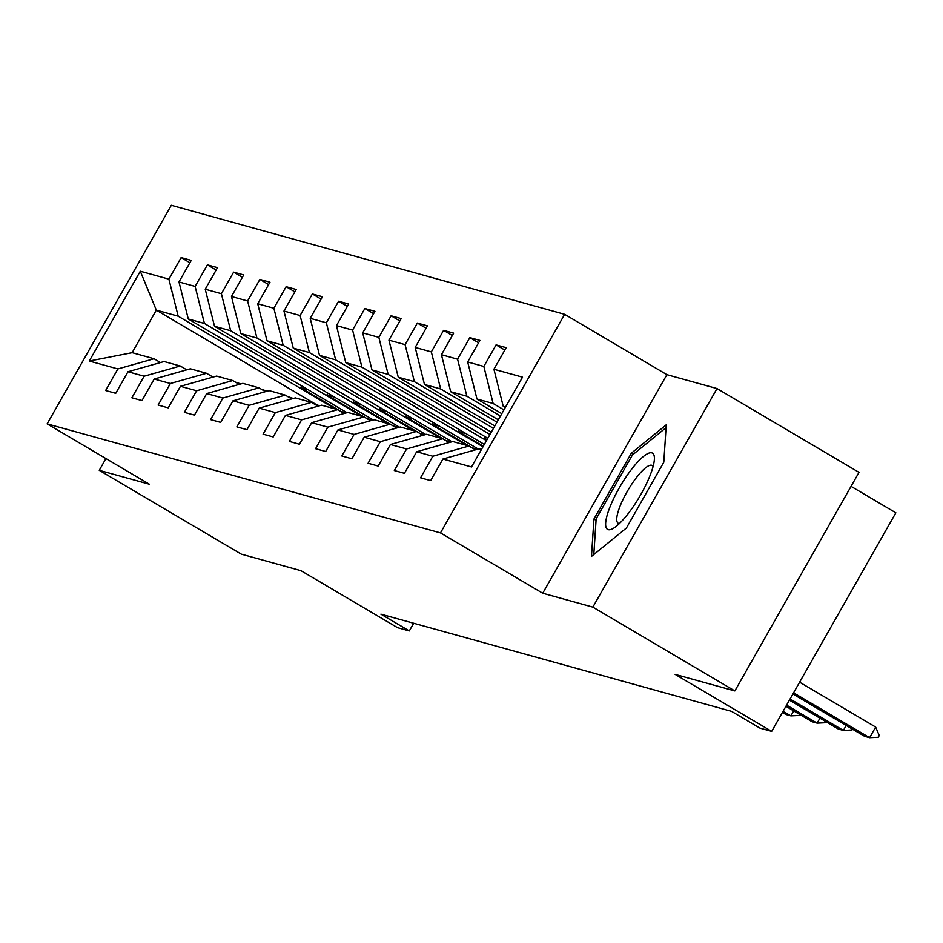 <?xml version="1.0" encoding="UTF-8"?>
<svg xmlns="http://www.w3.org/2000/svg" width="943" height="943" viewBox="0 0 943 943"><rect width="100%" height="100%" fill="white"/><g stroke="black" fill="none" stroke-linecap="round" stroke-linejoin="round"><path stroke-width="1.41" d="M564.657 314.325L171.32 205.303L47.15 423.879L440.487 532.901L564.657 314.325L666.89 374.666L542.72 593.23L592.852 607.127L717.022 388.563L666.89 374.666M717.022 388.563L859.014 472.36L734.856 690.936L675.129 674.386L771.68 731.367L895.85 512.803L851.069 486.364M105.922 458.569L99.251 470.321L241.243 554.119L300.97 570.68L397.522 627.661L409.297 630.926L413.671 623.252M592.852 607.127L734.856 690.936M316.542 404.7L156.314 310.129L132.15 352.67L154.027 358.729L117.875 368.949L105.628 390.508L115.73 393.314L127.977 371.742L144.126 376.222L131.879 397.781L141.969 400.586L154.216 379.027L170.377 383.495L158.118 405.066L168.219 407.859L180.467 386.3L196.615 390.767L184.368 412.339L194.458 415.132L206.706 393.573L222.866 398.052L210.607 419.611L220.709 422.405L232.956 400.846L249.105 405.325L236.858 426.884L246.948 429.678L259.195 408.119L275.356 412.598L263.097 434.157L273.199 436.951L285.446 415.391L301.595 419.871L289.348 441.43L299.438 444.236L311.685 422.664L327.846 427.144L315.587 448.703L325.689 451.508L337.936 429.937L354.085 434.417L341.837 455.976L351.928 458.781L364.175 437.222L380.335 441.689L368.076 463.261L378.178 466.054L390.426 444.495L406.574 448.962L394.327 470.533L404.417 473.327L416.665 451.768L432.825 456.247L420.566 477.806L430.668 480.6L442.915 459.041L471.512 466.962L522.528 377.176L493.92 369.243L506.167 347.684L496.077 344.89L504.823 350.053M117.875 368.949L89.279 361.028L140.295 271.23L168.891 279.163L181.139 257.592L189.885 262.755M496.077 344.89L483.83 366.45L467.681 361.971L479.928 340.411L469.838 337.618L457.579 359.177L441.43 354.698L453.677 333.138L443.587 330.345L431.34 351.904L415.191 347.425L427.438 325.865L417.348 323.06L405.089 344.631L388.94 340.152L401.188 318.593L391.097 315.787L378.85 337.358L362.701 332.879L374.949 311.32L364.858 308.514L352.599 330.074L336.451 325.606L348.698 304.035L338.608 301.241L326.361 322.801L310.212 318.333L322.459 296.762L312.369 293.968L300.11 315.528L283.961 311.049L296.208 289.489L286.118 286.696L273.871 308.255L257.722 303.776L269.969 282.216L259.879 279.423L247.62 300.982L231.471 296.503L243.718 274.943L233.628 272.15L221.381 293.709L205.232 289.23L217.479 267.671L207.389 264.865L195.13 286.436L178.981 281.957L191.229 260.398L181.139 257.592M771.68 731.367L759.905 728.102L731.509 711.34L380.901 614.164L409.297 630.926M127.977 371.742L164.117 361.523L180.266 366.002L186.738 369.821M347.012 412.68L188.282 318.993L204.431 323.473L361.699 416.287M180.266 366.002L144.126 376.222M178.981 281.957L188.282 318.993M195.13 286.436L204.431 323.473M154.216 379.027L190.368 368.807L206.517 373.275L212.988 377.094M373.263 419.953L214.521 326.266L230.67 330.745L387.938 423.56M206.517 373.275L170.377 383.495M205.232 289.23L214.521 326.266M221.381 293.709L230.67 330.745M180.467 386.3L216.607 376.08L232.756 380.548L239.227 384.379M399.502 427.226L240.771 333.539L256.92 338.018L414.189 430.833M232.756 380.548L196.615 390.767M231.471 296.503L240.771 333.539M247.62 300.982L256.92 338.018M206.706 393.573L242.858 383.353L259.007 387.832L265.478 391.651M425.753 434.499L267.01 340.812L283.159 345.291L440.428 438.118M259.007 387.832L222.866 398.052M257.722 303.776L267.01 340.812M273.871 308.255L283.159 345.291M232.956 400.846L269.097 390.626L285.246 395.105L291.717 398.924M451.992 441.772L293.261 348.097L309.41 352.564L466.679 445.391M285.246 395.105L249.105 405.325M283.961 311.049L293.261 348.097M300.11 315.528L309.41 352.564M259.195 408.119L295.348 397.899L311.496 402.378L317.968 406.197M478.242 449.045L319.5 355.37L335.649 359.837L482.981 446.793M311.496 402.378L275.356 412.598M310.212 318.333L319.5 355.37M326.361 322.801L335.649 359.837M285.446 415.391L321.587 405.172L337.735 409.651L344.207 413.47M484.325 444.424L345.751 362.642L361.9 367.122L486.47 440.64M337.735 409.651L301.595 419.871M336.451 325.606L345.751 362.642M352.599 330.074L361.9 367.122M311.685 422.664L347.837 412.445L363.986 416.924L370.458 420.743M487.814 438.271L371.99 369.915L388.151 374.395L489.971 434.487M363.986 416.924L327.846 427.144M362.701 332.879L371.99 369.915M378.85 337.358L388.151 374.395M337.936 429.937L374.076 419.718L390.225 424.197L396.697 428.016M491.315 432.118L398.241 377.188L414.39 381.667L493.46 428.334M390.225 424.197L354.085 434.417M388.94 340.152L398.241 377.188M405.089 344.631L414.39 381.667M364.175 437.222L400.327 426.99L416.476 431.47L422.947 435.289M494.804 425.965L424.48 384.461L440.64 388.94L496.961 422.181M416.476 431.47L380.335 441.689M415.191 347.425L424.48 384.461M431.34 351.904L440.64 388.94M390.426 444.495L426.566 434.275L442.715 438.743L449.186 442.573M498.305 419.812L450.73 391.734L466.879 396.213L500.45 416.028M442.715 438.743L406.574 448.962M441.43 354.698L450.73 391.734M457.579 359.177L466.879 396.213M416.665 451.768L452.817 441.548L468.966 446.015L475.437 449.846M501.794 413.659L476.969 399.007L493.13 403.486L503.951 409.875M468.966 446.015L432.825 456.247M467.681 361.971L476.969 399.007M483.83 366.45L493.13 403.486M442.915 459.041L479.056 448.821L481.449 449.481M505.295 407.506L503.22 406.28L505.613 406.952M493.92 369.243L503.22 406.28M542.72 593.23L440.487 532.901M99.251 470.321L149.383 484.219L47.15 423.879M154.027 358.729L160.499 362.548M335.449 409.014L178.18 316.2L156.314 310.129L140.295 271.23M132.15 352.67L89.279 361.028M168.891 279.163L178.18 316.2M469.838 337.618L478.584 342.781M443.587 330.345L452.334 335.508M417.348 323.06L426.095 328.235M391.097 315.787L399.844 320.95M487.189 439.379L484.348 438.601L486.812 440.051M485.362 436.821L484.348 438.601M364.858 308.514L373.605 313.677M465.677 433.426L458.109 431.328L483.311 446.204M459.111 429.548L458.109 431.328M338.608 301.241L347.354 306.404M439.438 426.153L431.859 424.055L471.948 447.713M432.872 422.275L431.859 424.055M312.369 293.968L321.115 299.131M413.187 418.881L405.62 416.771L445.697 440.428M406.622 415.003L405.62 416.771M286.118 286.696L294.864 291.858M386.948 411.596L379.369 409.498L419.458 433.155M380.383 407.73L379.369 409.498M259.879 279.423L268.625 284.586M360.697 404.323L353.13 402.225L393.207 425.882M354.132 400.457L353.13 402.225M233.628 272.15L242.375 277.313M334.459 397.05L326.879 394.952L366.968 418.609M327.893 393.172L326.879 394.952M207.389 264.865L216.136 270.04M308.208 389.777L300.64 387.679L340.718 411.337M301.642 385.899L300.64 387.679M666.253 424.798L631.327 453.206L593.937 519.027L591.473 556.441L626.4 528.033L663.801 462.2L666.253 424.798M596.059 520.288L593.937 519.027M633.248 454.337L631.327 453.206M793.582 692.822L869.611 737.697L864.566 736.294L792.91 694.013M879.253 735.505L878.251 737.273L869.611 737.697L875.646 727.065L879.253 735.505M799.617 682.19L875.646 727.065M631.433 469.461A44.25 10.986 -59.5 0 0 607.398 514.336A44.25 10.986 -59.5 0 0 614.034 527.915A44.25 10.986 -59.5 0 0 628.568 513.11A44.25 10.986 -59.5 0 0 654.359 459.606A44.25 10.986 -59.5 0 0 631.433 469.461M653.098 466.479A33.5 8.31 -59.5 0 0 652.202 465.488A33.5 8.31 -59.5 0 0 636.266 477.818A33.5 8.31 -59.5 0 0 618.148 523.2A33.5 8.31 -59.5 0 0 619.445 523.506M593.807 554.543L596.153 518.815L632.388 455.033L666.076 427.639M790.081 698.975L843.372 730.424L838.315 729.022L789.409 700.166M852.484 729.163L852 730L843.372 730.424L846.189 725.45M786.592 705.128L817.121 723.151L812.076 721.749L785.92 706.319M826.233 721.89L825.762 722.727L817.121 723.151L819.95 718.177M471.712 447.642A52.077 50.344 -74.5 0 1 476.922 449.422M783.091 711.281L790.882 715.878L785.825 714.476L782.419 712.46M799.994 714.617L799.511 715.454L790.882 715.878L793.7 710.904M445.461 440.369A52.077 50.344 -74.5 0 1 450.683 442.149M419.222 433.096A52.077 50.344 -74.5 0 1 424.433 434.876M392.972 425.823A52.077 50.344 -74.5 0 1 398.194 427.603M366.733 418.539A52.077 50.344 -74.5 0 1 371.943 420.33M340.482 411.266A52.077 50.344 -74.5 0 1 345.704 413.046M314.243 403.993A52.077 50.344 -74.5 0 1 319.453 405.773M287.992 396.72A52.077 50.344 -74.5 0 1 293.214 398.5M261.753 389.447A52.077 50.344 -74.5 0 1 266.963 391.227M235.502 382.174A52.077 50.344 -74.5 0 1 240.724 383.954"/></g></svg>
